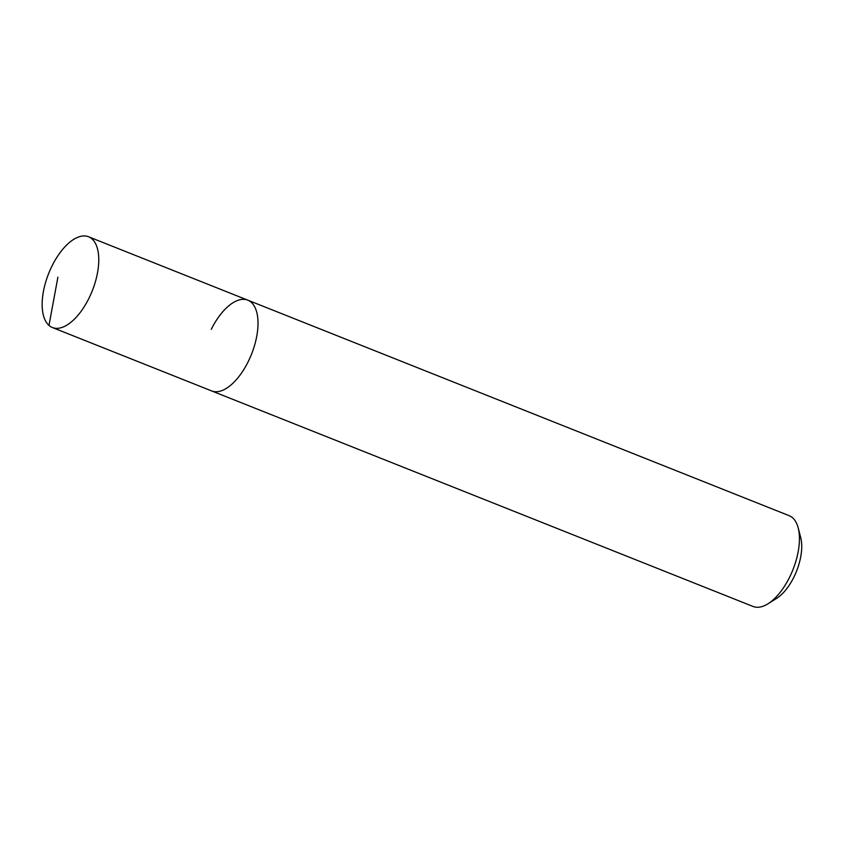 <?xml version="1.0" encoding="UTF-8"?>
<svg xmlns="http://www.w3.org/2000/svg" width="843" height="843" viewBox="0 0 843 843"><rect width="100%" height="100%" fill="white"/><g stroke="black" fill="none" stroke-linecap="round" stroke-linejoin="round"><path stroke-width="1.26" d="M52.024 265.945A48.852 23.456 111.7 0 1 88.526 236.757A48.852 23.456 111.7 0 1 88.905 298.348A48.852 23.456 111.7 0 1 52.392 327.527A48.852 23.456 111.7 0 1 52.024 265.945M248.148 361.742A48.852 23.456 -68.3 0 0 247.768 300.15A48.852 23.456 111.7 0 1 248.148 361.742A48.852 23.456 111.7 0 1 211.635 390.92A48.852 23.456 -68.3 0 0 248.148 361.742M52.392 327.527L753.062 606.465A48.852 23.456 -68.3 0 0 767.941 603.809A48.852 23.456 -68.3 0 0 789.564 577.276A48.852 23.456 -68.3 0 0 798.184 527.844A48.852 23.456 -68.3 0 0 789.196 515.695L88.526 236.757M211.266 329.339A48.852 23.456 111.7 0 1 247.768 300.15M767.941 603.809L776.54 598.435A39.084 18.767 -68.3 0 0 793.843 577.202A39.084 18.767 -68.3 0 0 800.734 537.665L798.184 527.844M57.904 277.147L48.978 325.419"/></g></svg>
